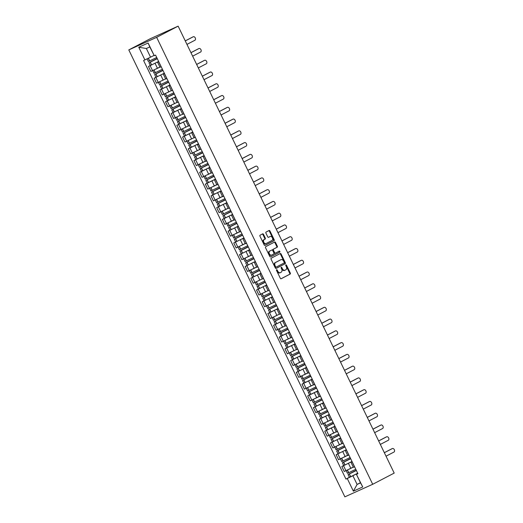 <?xml version="1.0" encoding="UTF-8"?>
<svg xmlns="http://www.w3.org/2000/svg" width="523" height="523" viewBox="0 0 523 523"><rect width="100%" height="100%" fill="white"/><g stroke="black" fill="none" stroke-linecap="round" stroke-linejoin="round"><path stroke-width="0.78" d="M276.602 269.705A0.575 0.392 65.7 0 0 276.504 270.404L280.308 278.269A0.824 0.562 65.7 0 0 281.165 278.752L290.16 274.065A0.824 0.562 65.7 0 0 290.304 273.065L286.506 265.2A0.575 0.392 65.7 0 0 285.8 265.566L286.297 266.58A2.635 1.804 65.7 0 1 285.839 269.783L285.094 270.175A2.635 1.804 65.7 0 1 285.028 270.201A2.635 1.804 65.7 0 1 282.348 268.639L281.851 267.619A0.575 0.392 65.7 0 0 281.152 267.985L281.649 269.005A2.635 1.804 65.7 0 1 281.191 272.202L280.439 272.594A2.635 1.804 65.7 0 1 280.38 272.627A2.635 1.804 65.7 0 1 277.7 271.058L277.203 270.038A0.575 0.392 65.7 0 0 276.602 269.705M263.487 234.35A0.824 0.562 65.7 0 0 262.631 233.866L260.108 235.187A0.824 0.562 65.7 0 0 259.964 236.187L264.187 244.921A0.824 0.562 65.7 0 0 265.043 245.398L274.039 240.717A0.824 0.562 65.7 0 0 274.183 239.717L269.96 230.976A0.824 0.562 65.7 0 0 269.103 230.499L266.05 232.088A0.824 0.562 65.7 0 0 265.913 233.088L267.717 236.827A0.824 0.562 65.7 0 0 268.554 237.318L270.09 236.52A2.203 1.504 65.7 0 1 270.143 236.494A2.203 1.504 65.7 0 1 272.398 237.841A2.203 1.504 65.7 0 1 272.006 240.475L266.076 243.561A2.203 1.504 65.7 0 1 266.03 243.587A2.203 1.504 65.7 0 1 263.769 242.241A2.203 1.504 65.7 0 1 264.167 239.599L265.154 239.089A0.824 0.562 65.7 0 0 265.292 238.089L263.487 234.35L262.932 234.598A0.824 0.562 65.7 0 0 262.232 234.075M156.645 37.342L178.134 26.15L394.198 473.093L372.703 484.285L156.645 37.342L128.802 49.907L344.866 496.85L372.703 484.285M271.234 258.205A0.824 0.562 65.7 0 0 271.091 259.205L275.314 267.946A0.824 0.562 65.7 0 0 276.17 268.423L285.172 263.736A0.824 0.562 65.7 0 0 285.316 262.736L281.093 254.001A0.824 0.562 65.7 0 0 280.23 253.524L271.234 258.205M269.75 256.433L265.527 247.693A0.824 0.562 65.7 0 1 265.671 246.693L274.667 242.012A0.824 0.562 65.7 0 1 275.523 242.489L277.334 246.228A0.824 0.562 65.7 0 1 277.19 247.229L273.542 249.131A0.824 0.562 65.7 0 0 273.398 250.131L274.601 252.609A0.824 0.562 65.7 0 0 275.458 253.093L279.256 251.112A0.575 0.392 65.7 0 1 279.753 252.151L270.607 256.911A0.824 0.562 65.7 0 1 269.75 256.433M178.134 26.15L150.297 38.715L128.802 49.907M352.188 461.829L350.979 462.325L353.385 467.3L354.594 466.81M350.56 458.468L342.343 462.77L343.67 462.195L344.997 464.947L352.012 461.476L343.533 465.738L345.938 470.713L353.273 467.072M345.938 470.713L344.245 471.478L341.833 466.503L343.755 465.503M350.979 462.325L352.116 461.685M343.533 465.738L341.833 466.503M346.501 450.068L345.291 450.558L347.697 455.533L348.906 455.043M338.067 453.735L336.145 454.735L338.558 459.717L347.586 455.304M345.291 450.558L346.429 449.917M344.873 446.701L336.655 451.003L337.982 450.427L339.309 453.18L346.324 449.708L336.145 454.735M340.813 438.3L339.604 438.79L342.009 443.772L343.219 443.275M332.38 441.974L330.458 442.968L332.87 447.95L341.898 443.537M339.604 438.79L340.741 438.15M339.185 434.933L330.967 439.242L332.295 438.66L333.622 441.412L340.636 437.941L330.458 442.968M335.119 426.533L333.916 427.023L336.322 432.005L337.531 431.514M326.692 430.207L324.77 431.207L327.182 436.182L336.211 431.776M333.916 427.023L335.053 426.389M334.962 426.199L324.77 431.207M329.431 414.765L328.228 415.262L330.634 420.237L331.844 419.747M321.004 418.439L319.082 419.439L321.488 424.415L330.523 420.008M328.228 415.262L329.366 414.621M329.274 414.432L319.082 419.439M323.744 403.004L322.541 403.495L324.946 408.47L326.156 407.979M315.317 406.678L313.395 407.672L315.8 412.654L324.835 408.241M322.541 403.495L323.678 402.854M323.587 402.664L313.395 407.672M318.056 391.237L316.853 391.727L319.259 396.709L320.468 396.212M309.629 394.911L307.707 395.911L310.113 400.886L319.148 396.48M316.853 391.727L317.991 391.093M317.899 390.897L307.707 395.911M312.368 379.469L311.165 379.966L313.571 384.941L314.781 384.451M303.935 383.143L302.019 384.144L304.425 389.119L313.46 384.712M311.165 379.966L312.303 379.325M312.205 379.136L302.019 384.144M306.681 367.708L305.478 368.199L307.884 373.174L309.086 372.683M298.247 371.376L296.332 372.376L298.738 377.358L307.772 372.945M305.478 368.199L306.615 367.558M306.517 367.368L296.332 372.376M300.993 355.941L299.79 356.431L302.196 361.413L303.399 360.916M292.56 359.615L290.644 360.609L293.05 365.59L302.085 361.177M299.79 356.431L300.928 355.79M300.83 355.601L290.644 360.609M295.305 344.173L294.103 344.664L296.508 349.645L297.711 349.155M286.872 347.847L284.957 348.848L287.362 353.823L294.305 350.502M294.103 344.664L295.24 344.029M295.142 343.84L284.957 348.848M289.618 332.406L288.415 332.903L290.821 337.878L292.024 337.387M281.184 336.08L279.269 337.08L281.675 342.055L288.618 338.741M288.415 332.903L289.552 332.262M289.454 332.072L279.269 337.08M283.93 320.645L282.727 321.135L285.133 326.11L286.336 325.62M275.497 324.319L273.581 325.313L275.987 330.294L282.93 326.973M282.727 321.135L283.865 320.494M283.767 320.305L273.581 325.313M278.243 308.877L277.04 309.368L279.445 314.349L280.648 313.852M269.809 312.551L267.894 313.552L270.299 318.527L277.242 315.206M277.04 309.368L278.177 308.733M278.079 308.537L267.894 313.552M272.555 297.11L271.352 297.607L273.758 302.582L274.961 302.091M264.122 300.784L262.206 301.784L264.612 306.759L271.555 303.445M271.352 297.607L272.49 296.966M270.934 293.749L262.716 298.051L264.037 297.476L265.37 300.228L272.385 296.757L262.206 301.784M266.867 285.349L265.664 285.839L268.07 290.814L269.273 290.324M258.434 289.016L256.518 290.017L258.924 294.998L265.867 291.677M265.664 285.839L266.795 285.198M265.246 281.982L257.028 286.284L258.349 285.708L259.683 288.461L266.697 284.989L256.518 290.017M261.18 273.581L259.977 274.072L262.383 279.053L263.585 278.556M252.746 277.255L250.831 278.249L253.237 283.231L260.179 279.91M259.977 274.072L261.108 273.431M259.558 270.214L251.341 274.523L252.661 273.941L253.995 276.693L261.01 273.222L250.831 278.249M255.492 261.814L254.289 262.304L256.695 267.286L257.898 266.795M247.059 265.488L245.143 266.488L247.549 271.463L256.584 267.057M254.289 262.304L255.42 261.67M253.871 258.454L245.653 262.755L246.974 262.18L248.307 264.932L255.322 261.454L245.143 266.488M249.804 250.046L248.602 250.543L251.007 255.518L252.21 255.028M241.371 253.72L239.456 254.721L241.861 259.696L250.896 255.289M248.602 250.543L249.733 249.902M248.183 246.686L239.965 250.988L241.286 250.412L242.62 253.165L249.634 249.693L239.456 254.721M244.117 238.285L242.914 238.776L245.32 243.751L246.523 243.26M235.683 241.959L233.768 242.953L236.174 247.935L245.209 243.522M242.914 238.776L244.045 238.135M242.495 234.919L234.278 239.227L235.598 238.645L236.932 241.397L243.947 237.926L233.768 242.953M238.429 226.518L237.226 227.008L239.632 231.99L240.835 231.493M229.996 230.192L228.08 231.192L230.486 236.167L239.521 231.761M237.226 227.008L238.357 226.374M236.801 223.151L228.59 227.459L229.911 226.877L231.244 229.636L238.259 226.158L228.08 231.192M232.742 214.75L231.539 215.247L233.944 220.222L235.147 219.732M224.308 218.424L222.393 219.425L224.798 224.4L233.833 219.993M231.539 215.247L232.67 214.607M232.578 214.417L222.393 219.425M227.054 202.989L225.851 203.48L228.257 208.455L229.46 207.964M218.621 206.657L216.705 207.657L219.111 212.639L228.146 208.226M225.851 203.48L226.982 202.839M226.89 202.649L216.705 207.657M221.366 191.222L220.163 191.712L222.569 196.694L223.772 196.197M212.933 194.896L211.017 195.89L213.423 200.871L222.458 196.458M220.163 191.712L221.294 191.072M221.203 190.882L211.017 195.89M215.679 179.454L214.476 179.945L216.882 184.926L218.084 184.436M207.245 183.128L205.33 184.129L207.736 189.104L216.77 184.697M214.476 179.945L215.607 179.311M215.515 179.121L205.33 184.129M209.991 167.687L208.788 168.184L211.194 173.159L212.397 172.668M201.558 171.361L199.642 172.361L202.048 177.336L211.083 172.93M208.788 168.184L209.919 167.543M209.828 167.353L199.642 172.361M204.303 155.926L203.101 156.416L205.506 161.391L206.709 160.901M195.87 159.6L193.955 160.594L196.36 165.575L205.395 161.162M203.101 156.416L204.232 155.776M204.14 155.586L193.955 160.594M198.616 144.158L197.413 144.649L199.819 149.63L201.022 149.133M190.182 147.832L188.267 148.833L190.673 153.808L197.616 150.487M197.413 144.649L198.544 144.015M198.452 143.818L188.267 148.833M192.928 132.391L191.725 132.888L194.131 137.863L195.334 137.372M184.495 136.065L182.579 137.065L184.985 142.04L191.928 138.726M191.725 132.888L192.856 132.247M192.765 132.058L182.579 137.065M187.241 120.63L186.038 121.12L188.443 126.095L189.646 125.605M178.807 124.297L176.892 125.298L179.297 130.279L186.24 126.958M186.038 121.12L187.169 120.48M187.077 120.29L176.892 125.298M181.553 108.862L180.35 109.353L182.756 114.334L183.959 113.837M173.12 112.537L171.204 113.53L173.61 118.512L180.553 115.191M180.35 109.353L181.481 108.712M181.389 108.523L171.204 113.53M175.865 97.095L174.662 97.585L177.068 102.567L178.271 102.077M167.432 100.769L165.516 101.769L167.922 106.744L174.865 103.423M174.662 97.585L175.793 96.951M175.702 96.762L165.516 101.769M170.178 85.327L168.975 85.824L171.381 90.799L172.583 90.309M161.744 89.002L159.829 90.002L162.235 94.977L169.177 91.662M168.975 85.824L170.106 85.184M168.55 81.967L160.339 86.269L161.659 85.694L162.993 88.446L170.008 84.974L159.829 90.002M164.49 73.566L163.287 74.057L165.693 79.032L166.896 78.542M156.057 77.241L154.141 78.234L156.547 83.216L163.49 79.895M163.287 74.057L164.418 73.416M162.862 70.2L154.651 74.508L155.972 73.926L157.305 76.678L164.32 73.207L154.141 78.234M158.802 61.799L157.6 62.289L160.005 67.271L161.208 66.774M150.369 65.473L148.454 66.473L150.859 71.448L159.894 67.042M157.6 62.289L158.731 61.655M157.175 58.432L148.963 62.74L150.284 62.159L151.618 64.917L158.632 61.439L148.454 66.473M356.248 470.229L348.03 474.538L349.357 473.956L350.685 476.715L357.699 473.237L352.901 475.76L357.098 484.435L360.55 482.879L356.353 474.204L357.804 473.452M360.458 482.683L357.098 484.435L353.378 491.169L347.252 478.499L352.901 475.76M356.353 474.204L362.733 486.946L353.378 491.169M144.904 59.916L138.778 47.24L148.133 43.023L154.259 55.693L149.813 46.946L146.362 48.502L150.552 57.177L143.596 60.505L345.945 479.088L347.252 478.499M356.608 474.276L357.915 473.688L155.566 55.098L154.259 55.693M150.552 57.177L152.115 56.366M349.442 477.27L345.945 479.088M362.733 486.946L360.55 482.879M149.813 46.946L148.133 43.023M146.362 48.502L138.778 47.24M276.425 270.018A0.575 0.392 65.7 0 1 276.647 270.293L277.138 271.306A2.635 1.804 65.7 0 0 279.825 272.875A2.635 1.804 65.7 0 0 279.883 272.843L280.315 272.653M284.963 270.228L284.532 270.424A2.635 1.804 65.7 0 1 284.473 270.456A2.635 1.804 65.7 0 1 281.792 268.887L281.296 267.874A0.575 0.392 65.7 0 0 281.073 267.593M281.008 278.792L289.605 274.314A0.824 0.562 65.7 0 0 289.749 273.313L285.944 265.449A0.575 0.392 65.7 0 0 285.728 265.174M276.013 268.469L284.617 263.991A0.824 0.562 65.7 0 0 284.754 262.991L280.531 254.256A0.824 0.562 65.7 0 0 279.831 253.727M275.621 266.763A0.575 0.392 65.7 0 0 276.222 267.103L284.12 262.991A0.575 0.392 65.7 0 0 284.218 262.285L283.701 261.212A2.635 1.804 65.7 0 0 281.021 259.65A2.635 1.804 65.7 0 0 280.956 259.676L275.556 262.487A2.635 1.804 65.7 0 0 275.105 265.691L275.621 266.763L275.065 267.018A0.575 0.392 65.7 0 0 275.667 267.351L275.654 267.358M280.524 259.872A2.635 1.804 65.7 0 0 280.459 259.898A2.635 1.804 65.7 0 0 280.4 259.931L280.956 259.676M275.065 267.018L274.549 265.946A2.635 1.804 65.7 0 1 275 262.742L280.4 259.931M274.882 253.348L274.902 253.341A0.824 0.562 65.7 0 1 274.039 252.864L272.843 250.38A0.824 0.562 65.7 0 1 272.986 249.379L276.634 247.484A0.824 0.562 65.7 0 0 276.778 246.477L274.967 242.744A0.824 0.562 65.7 0 0 274.268 242.221M270.45 256.956L279.197 252.4A0.575 0.392 65.7 0 0 278.831 251.334M269.757 251.099A2.203 1.504 65.7 0 0 269.358 253.74A2.203 1.504 65.7 0 0 271.62 255.087A2.203 1.504 65.7 0 0 271.672 255.061L273.758 253.975A0.824 0.562 65.7 0 0 273.895 252.975L272.699 250.497A0.824 0.562 65.7 0 0 271.842 250.014L269.195 251.354A2.203 1.504 65.7 0 0 268.802 253.988A2.203 1.504 65.7 0 0 271.058 255.335A2.203 1.504 65.7 0 0 271.11 255.316L271.561 255.106M271.326 250.249A0.824 0.562 65.7 0 0 271.287 250.269L271.842 250.014M269.195 251.354L271.287 250.269M265.972 243.613L265.521 243.816A2.203 1.504 65.7 0 1 265.468 243.842A2.203 1.504 65.7 0 1 263.213 242.489A2.203 1.504 65.7 0 1 263.605 239.854L264.592 239.338A0.824 0.562 65.7 0 0 264.736 238.338L262.932 234.598M269.639 236.723A2.203 1.504 65.7 0 0 269.58 236.742A2.203 1.504 65.7 0 0 269.535 236.769L270.09 236.52M268.417 237.35L269.535 236.769M264.886 245.444L273.483 240.966A0.824 0.562 65.7 0 0 273.627 239.965L269.404 231.231A0.824 0.562 65.7 0 0 268.704 230.708M351.181 468.163L353.286 467.091M355.784 469.281L347.449 473.328L346.141 470.622M356.32 470.386L349.011 474.06L356.268 470.275M349.357 473.956L356.372 470.484M386.026 456.193L393.989 452.042A1.929 1.321 65.7 0 0 394.342 449.734A1.929 1.321 65.7 0 0 392.361 448.551A1.929 1.321 65.7 0 0 392.315 448.577L391.59 448.904A1.929 1.321 -114.3 0 1 391.635 448.878A1.929 1.321 -114.3 0 1 391.681 448.858M350.685 476.715L349.364 477.29L348.03 474.538M384.327 452.683L391.59 448.904M353.306 467.131L349.462 469.033M384.346 452.722L392.315 448.577M345.494 456.396L347.599 455.324M350.096 457.514L341.761 461.567L340.453 458.861M350.632 458.619L343.323 462.299L350.58 458.508M343.67 462.195L350.685 458.723M380.339 444.426L388.301 440.281A1.929 1.321 65.7 0 0 388.654 437.967A1.929 1.321 65.7 0 0 386.674 436.79A1.929 1.321 65.7 0 0 386.628 436.81L385.902 437.136A1.929 1.321 -114.3 0 1 385.948 437.117A1.929 1.321 -114.3 0 1 385.994 437.097M344.997 464.947L343.676 465.522L342.343 462.77M378.639 440.915L385.902 437.136M347.618 455.363L343.774 457.272M378.659 440.961L386.628 436.81M339.806 444.628L341.911 443.556M344.409 445.746L336.073 449.8L334.766 447.093M344.945 446.851L337.636 450.532L344.892 446.74M337.982 450.427L344.997 446.956M374.651 432.658L382.614 428.514A1.929 1.321 65.7 0 0 382.967 426.206A1.929 1.321 65.7 0 0 380.986 425.022A1.929 1.321 65.7 0 0 380.94 425.042L380.214 425.369A1.929 1.321 -114.3 0 1 380.26 425.349A1.929 1.321 -114.3 0 1 380.306 425.33M339.309 453.18L337.989 453.761L336.655 451.003M372.951 429.154L380.214 425.369M341.931 443.602L338.087 445.504M372.971 429.193L380.94 425.042M334.119 432.861L336.224 431.795M338.721 433.985L330.386 438.032L329.078 435.326M339.257 435.084L331.948 438.764L339.205 434.973M332.295 438.66L339.309 435.188M368.963 420.897L376.926 416.746A1.929 1.321 65.7 0 0 377.279 414.438A1.929 1.321 65.7 0 0 375.298 413.255A1.929 1.321 65.7 0 0 375.253 413.281L374.527 413.608A1.929 1.321 -114.3 0 1 374.573 413.582A1.929 1.321 -114.3 0 1 374.618 413.562M333.622 441.412L332.301 441.994L330.967 439.242M367.264 417.387L374.527 413.608M336.243 431.835L332.399 433.737M367.283 417.426L375.253 413.281M328.431 421.1L330.536 420.028M333.033 422.218L324.698 426.265L323.391 423.558M333.569 423.323L326.26 426.997L333.517 423.212M333.497 423.172L325.28 427.474L333.622 423.421M334.949 426.173L326.614 430.226L325.28 427.474M363.276 409.13L371.238 404.985A1.929 1.321 65.7 0 0 371.591 402.671A1.929 1.321 65.7 0 0 369.611 401.494A1.929 1.321 65.7 0 0 369.565 401.514L368.839 401.841A1.929 1.321 -114.3 0 1 368.885 401.821A1.929 1.321 -114.3 0 1 368.931 401.801M361.576 405.619L368.839 401.841M330.556 420.067L326.712 421.969M361.596 405.658L369.565 401.514M322.743 409.332L324.848 408.26M327.346 410.45L319.01 414.504L317.703 411.797M327.882 411.555L320.573 415.236L327.829 411.444M327.81 411.405L319.592 415.707L327.928 411.66M329.261 414.412L320.926 418.459L319.592 415.707M357.588 397.362L365.551 393.218A1.929 1.321 65.7 0 0 365.904 390.903A1.929 1.321 65.7 0 0 363.923 389.727A1.929 1.321 65.7 0 0 363.877 389.746L363.152 390.073A1.929 1.321 -114.3 0 1 363.197 390.053A1.929 1.321 -114.3 0 1 363.243 390.034M355.888 393.858L363.152 390.073M324.868 408.3L321.024 410.209M355.908 393.897L363.877 389.746M317.056 397.565L319.161 396.499M321.658 398.683L313.323 402.736L312.015 400.03M322.194 399.788L314.885 403.468L322.142 399.677M322.122 399.637L313.905 403.946L322.24 399.892M323.574 402.645L315.238 406.698L313.905 403.946M351.901 385.601L359.863 381.45A1.929 1.321 65.7 0 0 360.216 379.142A1.929 1.321 65.7 0 0 358.235 377.959A1.929 1.321 65.7 0 0 358.19 377.985L357.464 378.312A1.929 1.321 -114.3 0 1 357.51 378.286A1.929 1.321 -114.3 0 1 357.555 378.266M350.201 382.091L357.464 378.312M319.18 396.539L315.336 398.441M350.22 382.13L358.19 377.985M311.368 385.804L313.473 384.732M315.97 386.922L307.635 390.969L306.328 388.262M316.507 388.027L309.198 391.701L316.454 387.916M316.435 387.87L308.217 392.178L316.552 388.125M317.886 390.877L309.551 394.93L308.217 392.178M346.213 373.834L354.176 369.683A1.929 1.321 65.7 0 0 354.529 367.375A1.929 1.321 65.7 0 0 352.548 366.192A1.929 1.321 65.7 0 0 352.502 366.218L351.776 366.545A1.929 1.321 -114.3 0 1 351.822 366.518A1.929 1.321 -114.3 0 1 351.868 366.499M344.513 370.323L351.776 366.545M313.493 384.771L309.649 386.674M344.533 370.362L352.502 366.218M305.68 374.037L307.786 372.964M310.283 375.154L301.948 379.208L300.64 376.501M310.819 376.259L303.51 379.94L310.767 376.148M310.747 376.109L302.529 380.411L310.865 376.364M312.198 379.116L303.856 383.163L302.529 380.411M340.525 362.066L348.488 357.922A1.929 1.321 65.7 0 0 348.841 355.607A1.929 1.321 65.7 0 0 346.86 354.431A1.929 1.321 65.7 0 0 346.814 354.45L346.089 354.777A1.929 1.321 -114.3 0 1 346.134 354.757A1.929 1.321 -114.3 0 1 346.18 354.738M338.826 358.556L346.089 354.777M307.805 373.004L303.961 374.913M338.845 358.601L346.814 354.45M299.993 362.269L302.098 361.197M304.595 363.387L296.26 367.44L294.952 364.734M305.131 364.492L297.822 368.172L305.079 364.381M305.059 364.341L296.842 368.643L305.177 364.596M306.511 367.349L298.169 371.402L296.842 368.643M334.838 350.299L342.8 346.154A1.929 1.321 65.7 0 0 343.153 343.846A1.929 1.321 65.7 0 0 341.173 342.663A1.929 1.321 65.7 0 0 341.127 342.683L340.401 343.01A1.929 1.321 -114.3 0 1 340.447 342.99A1.929 1.321 -114.3 0 1 340.493 342.97M333.138 346.795L340.401 343.01M302.117 361.243L298.273 363.145M333.158 346.834L341.127 342.683M298.908 351.626L290.572 355.673L289.258 352.966M299.444 352.724L292.135 356.405L299.391 352.613M299.372 352.574L291.154 356.882L299.489 352.829M300.823 355.581L292.481 359.634L291.154 356.882M329.15 338.538L337.113 334.387A1.929 1.321 65.7 0 0 337.466 332.079A1.929 1.321 65.7 0 0 335.485 330.896A1.929 1.321 65.7 0 0 335.439 330.922L334.713 331.249A1.929 1.321 -114.3 0 1 334.759 331.222A1.929 1.321 -114.3 0 1 334.805 331.203M327.45 335.027L334.713 331.249M296.43 349.475L292.586 351.378M327.47 335.066L335.439 330.922M293.22 339.858L284.885 343.905L283.571 341.199M293.756 340.963L286.447 344.637L293.704 340.852M293.684 340.813L285.466 345.115L293.802 341.061M295.135 343.814L286.794 347.867L285.466 345.115M323.462 326.77L331.425 322.626A1.929 1.321 65.7 0 0 331.778 320.311A1.929 1.321 65.7 0 0 329.797 319.135A1.929 1.321 65.7 0 0 329.752 319.154L329.026 319.481A1.929 1.321 -114.3 0 1 329.072 319.461A1.929 1.321 -114.3 0 1 329.117 319.442M321.763 323.26L329.026 319.481M290.742 337.708L286.898 339.61M321.782 323.299L329.752 319.154M287.532 328.091L279.197 332.144L277.883 329.438M288.068 329.196L280.759 332.876L288.016 329.085M287.996 329.045L279.779 333.347L288.114 329.3M289.448 332.053L281.106 336.099L279.779 333.347M317.775 315.003L325.737 310.858A1.929 1.321 65.7 0 0 326.091 308.544A1.929 1.321 65.7 0 0 324.11 307.367A1.929 1.321 65.7 0 0 324.064 307.387L323.338 307.714A1.929 1.321 -114.3 0 1 323.384 307.694A1.929 1.321 -114.3 0 1 323.43 307.674M316.075 311.499L323.338 307.714M285.055 325.94L281.211 327.849M316.095 311.538L324.064 307.387M281.845 316.323L273.509 320.377L272.195 317.67M282.381 317.428L275.072 321.109L282.328 317.317M282.309 317.278L274.091 321.586L282.427 317.533M283.76 320.285L275.418 324.338L274.091 321.586M312.087 303.242L320.05 299.091A1.929 1.321 65.7 0 0 320.396 296.783A1.929 1.321 65.7 0 0 318.422 295.6A1.929 1.321 65.7 0 0 318.376 295.626L317.651 295.946A1.929 1.321 -114.3 0 1 317.696 295.926A1.929 1.321 -114.3 0 1 317.742 295.907M310.387 299.731L317.651 295.946M279.367 314.179L275.523 316.082M310.407 299.771L318.376 295.626M276.157 304.563L267.822 308.609L266.508 305.903M276.693 305.667L269.384 309.341L276.641 305.556M276.621 305.51L268.404 309.819L276.739 305.765M278.073 308.518L269.731 312.571L268.404 309.819M306.4 291.474L314.362 287.323A1.929 1.321 65.7 0 0 314.709 285.015A1.929 1.321 65.7 0 0 312.734 283.832A1.929 1.321 65.7 0 0 312.689 283.858L311.963 284.185A1.929 1.321 -114.3 0 1 312.009 284.159A1.929 1.321 -114.3 0 1 312.054 284.139M304.7 287.964L311.963 284.185M273.679 302.412L269.835 304.314M304.719 288.003L312.689 283.858M270.469 292.795L262.134 296.848L260.82 294.142M271.006 293.9L263.697 297.58L270.953 293.789M264.037 297.476L271.051 294.004M300.712 279.707L308.675 275.562A1.929 1.321 65.7 0 0 309.021 273.248A1.929 1.321 65.7 0 0 307.047 272.071A1.929 1.321 65.7 0 0 307.001 272.091L306.275 272.418A1.929 1.321 -114.3 0 1 306.321 272.398A1.929 1.321 -114.3 0 1 306.367 272.378M265.37 300.228L264.043 300.803L262.716 298.051M299.012 276.196L306.275 272.418M267.992 290.644L264.148 292.553M299.032 276.242L307.001 272.091M264.782 281.028L256.447 285.081L255.132 282.374M265.318 282.132L258.009 285.813L265.266 282.021M258.349 285.708L265.364 282.237M295.024 267.939L302.987 263.795A1.929 1.321 65.7 0 0 303.333 261.487A1.929 1.321 65.7 0 0 301.359 260.304A1.929 1.321 65.7 0 0 301.313 260.323L300.588 260.65A1.929 1.321 -114.3 0 1 300.633 260.631A1.929 1.321 -114.3 0 1 300.679 260.611M259.683 288.461L258.355 289.042L257.028 286.284M293.325 264.435L300.588 260.65M262.304 278.883L258.46 280.786M293.344 264.475L301.313 260.323M254.492 268.142L256.597 267.076M259.094 269.267L250.759 273.313L249.445 270.607M259.63 270.365L252.321 274.045L259.578 270.254M252.661 273.941L259.676 270.469M289.337 256.178L297.299 252.027A1.929 1.321 65.7 0 0 297.646 249.719A1.929 1.321 65.7 0 0 295.672 248.536A1.929 1.321 65.7 0 0 295.626 248.562L294.9 248.889A1.929 1.321 -114.3 0 1 294.946 248.863A1.929 1.321 -114.3 0 1 294.992 248.843M253.995 276.693L252.668 277.275L251.341 274.523M287.637 252.668L294.9 248.889M256.616 267.116L252.772 269.018M287.657 252.707L295.626 248.562M248.804 256.381L250.909 255.309M253.407 257.499L245.071 261.546L243.757 258.839M253.943 258.604L246.634 262.278L253.89 258.493M246.974 262.18L253.988 258.702M283.649 244.411L291.612 240.266A1.929 1.321 65.7 0 0 291.958 237.952A1.929 1.321 65.7 0 0 289.984 236.775A1.929 1.321 65.7 0 0 289.938 236.795L289.212 237.122A1.929 1.321 -114.3 0 1 289.258 237.102A1.929 1.321 -114.3 0 1 289.304 237.082M248.307 264.932L246.98 265.507L245.653 262.755M281.949 240.9L289.212 237.122M250.929 255.348L247.085 257.251M281.969 240.94L289.938 236.795M243.117 244.614L245.222 243.541M247.719 245.732L239.384 249.785L238.07 247.078M248.255 246.836L240.946 250.517L248.196 246.725M241.286 250.412L248.301 246.941M277.961 232.643L285.924 228.499A1.929 1.321 65.7 0 0 286.271 226.184A1.929 1.321 65.7 0 0 284.296 225.008A1.929 1.321 65.7 0 0 284.251 225.027L283.525 225.354A1.929 1.321 -114.3 0 1 283.571 225.335A1.929 1.321 -114.3 0 1 283.616 225.315M242.62 253.165L241.293 253.74L239.965 250.988M276.262 229.139L283.525 225.354M245.241 243.581L241.397 245.49M276.281 229.179L284.251 225.027M237.429 232.846L239.534 231.781M242.031 233.964L233.696 238.017L232.382 235.311M242.567 235.069L235.258 238.75L242.509 234.958M235.598 238.645L242.613 235.173M272.274 220.883L280.236 216.731A1.929 1.321 65.7 0 0 280.583 214.423A1.929 1.321 65.7 0 0 278.602 213.24A1.929 1.321 65.7 0 0 278.563 213.266L277.837 213.587A1.929 1.321 -114.3 0 1 277.883 213.567A1.929 1.321 -114.3 0 1 277.929 213.547M236.932 241.397L235.605 241.979L234.278 239.227M270.574 217.372L277.837 213.587M239.554 231.82L235.71 233.722M270.594 217.411L278.563 213.266M231.741 221.085L233.846 220.013M236.344 222.203L228.002 226.25L226.694 223.543M236.88 223.308L229.571 226.982L236.821 223.197M229.911 226.877L236.926 223.406M266.586 209.115L274.549 204.964A1.929 1.321 65.7 0 0 274.895 202.656A1.929 1.321 65.7 0 0 272.914 201.473A1.929 1.321 65.7 0 0 272.875 201.499L272.15 201.826A1.929 1.321 -114.3 0 1 272.195 201.8A1.929 1.321 -114.3 0 1 272.241 201.78M231.244 229.636L229.917 230.212L228.59 227.459M264.886 205.604L272.15 201.826M233.866 220.052L230.022 221.955M264.906 205.644L272.875 201.499M226.054 209.318L228.159 208.246M230.656 210.436L222.314 214.489L221.007 211.776M231.192 211.54L223.883 215.221L231.133 211.429M231.114 211.39L222.903 215.692L231.238 211.645M232.572 214.397L224.23 218.444L222.903 215.692M260.899 197.348L268.861 193.203A1.929 1.321 65.7 0 0 269.208 190.888A1.929 1.321 65.7 0 0 267.227 189.712A1.929 1.321 65.7 0 0 267.181 189.731L266.462 190.058A1.929 1.321 -114.3 0 1 266.508 190.039A1.929 1.321 -114.3 0 1 266.553 190.019M259.199 193.837L266.462 190.058M228.172 208.285L224.334 210.194M259.218 193.883L267.181 189.731M220.366 197.55L222.471 196.478M224.968 198.668L216.627 202.721L215.319 200.015M225.505 199.773L218.196 203.454L225.446 199.662M225.426 199.623L217.215 203.924L225.55 199.878M226.884 202.63L218.542 206.683L217.215 203.924M255.211 185.58L263.174 181.435A1.929 1.321 65.7 0 0 263.52 179.128A1.929 1.321 65.7 0 0 261.539 177.944A1.929 1.321 65.7 0 0 261.493 177.964L260.774 178.291A1.929 1.321 -114.3 0 1 260.82 178.271A1.929 1.321 -114.3 0 1 260.866 178.251M253.511 182.076L260.774 178.291M222.484 196.524L218.647 198.426M253.531 182.115L261.493 177.964M214.678 185.783L216.784 184.717M219.281 186.901L210.939 190.954L209.631 188.247M219.817 188.005L212.508 191.686L219.758 187.894M219.738 187.855L211.527 192.163L219.863 188.11M221.196 190.862L212.854 194.916L211.527 192.163M249.523 173.819L257.486 169.668A1.929 1.321 65.7 0 0 257.832 167.36A1.929 1.321 65.7 0 0 255.852 166.177A1.929 1.321 65.7 0 0 255.806 166.203L255.087 166.53A1.929 1.321 -114.3 0 1 255.132 166.504A1.929 1.321 -114.3 0 1 255.178 166.484M247.824 170.308L255.087 166.53M216.797 184.756L212.959 186.659M247.843 170.348L255.806 166.203M208.991 174.022L211.096 172.95M213.593 175.14L205.251 179.186L203.944 176.48M214.129 176.244L206.82 179.919L214.07 176.133M214.051 176.094L205.84 180.396L214.175 176.343M215.509 179.095L207.167 183.148L205.84 180.396M243.836 162.052L251.798 157.907A1.929 1.321 65.7 0 0 252.145 155.593A1.929 1.321 65.7 0 0 250.164 154.416A1.929 1.321 65.7 0 0 250.118 154.435L249.399 154.762A1.929 1.321 -114.3 0 1 249.445 154.743A1.929 1.321 -114.3 0 1 249.491 154.723M242.136 158.541L249.399 154.762M211.109 172.989L207.271 174.891M242.156 158.58L250.118 154.435M203.303 162.254L205.402 161.182M207.906 163.372L199.564 167.425L198.256 164.719M208.442 164.477L201.133 168.158L208.383 164.366M208.363 164.327L200.152 168.628L208.487 164.582M209.821 167.334L201.479 171.381L200.152 168.628M238.148 150.284L246.111 146.139A1.929 1.321 65.7 0 0 246.457 143.825A1.929 1.321 65.7 0 0 244.476 142.648A1.929 1.321 65.7 0 0 244.431 142.668L243.711 142.995A1.929 1.321 -114.3 0 1 243.757 142.975A1.929 1.321 -114.3 0 1 243.803 142.956M236.448 146.78L243.711 142.995M205.421 161.221L201.584 163.13M236.468 146.819L244.431 142.668M202.218 151.605L193.876 155.658L192.569 152.951M202.754 152.709L195.445 156.39L202.695 152.598M202.676 152.559L194.464 156.867L202.8 152.814M204.133 155.566L195.792 159.62L194.464 156.867M232.46 138.523L240.423 134.372A1.929 1.321 65.7 0 0 240.77 132.064A1.929 1.321 65.7 0 0 238.789 130.881A1.929 1.321 65.7 0 0 238.743 130.907L238.024 131.227A1.929 1.321 -114.3 0 1 238.07 131.208A1.929 1.321 -114.3 0 1 238.115 131.188M230.761 135.012L238.024 131.227M199.734 149.46L195.896 151.363M230.78 135.052L238.743 130.907M196.53 139.844L188.188 143.89L186.881 141.184M197.066 140.948L189.757 144.623L197.008 140.837M196.988 140.792L188.777 145.1L197.112 141.047M198.446 143.799L190.104 147.852L188.777 145.1M226.766 126.756L234.735 122.604A1.929 1.321 65.7 0 0 235.082 120.297A1.929 1.321 65.7 0 0 233.101 119.113A1.929 1.321 65.7 0 0 233.055 119.139L232.336 119.466A1.929 1.321 -114.3 0 1 232.382 119.44A1.929 1.321 -114.3 0 1 232.428 119.421M225.073 123.245L232.336 119.466M194.046 137.693L190.209 139.595M225.093 123.284L233.055 119.139M190.843 128.076L182.501 132.129L181.193 129.416M191.379 129.181L184.07 132.862L191.32 129.07M191.3 129.031L183.089 133.332L191.425 129.286M192.758 132.038L184.416 136.085L183.089 133.332M221.079 114.988L229.048 110.843A1.929 1.321 65.7 0 0 229.394 108.529A1.929 1.321 65.7 0 0 227.413 107.352A1.929 1.321 65.7 0 0 227.368 107.372L226.649 107.699A1.929 1.321 -114.3 0 1 226.694 107.679A1.929 1.321 -114.3 0 1 226.74 107.66M219.385 111.477L226.649 107.699M188.358 125.925L184.521 127.834M219.405 111.523L227.368 107.372M185.155 116.309L176.813 120.362L175.506 117.655M185.691 117.413L178.382 121.094L185.632 117.302M185.613 117.263L177.402 121.565L185.737 117.518M187.071 120.27L178.729 124.324L177.402 121.565M215.391 103.221L223.36 99.076A1.929 1.321 65.7 0 0 223.707 96.768A1.929 1.321 65.7 0 0 221.726 95.585A1.929 1.321 65.7 0 0 221.68 95.604L220.961 95.931A1.929 1.321 -114.3 0 1 221.007 95.912A1.929 1.321 -114.3 0 1 221.052 95.892M213.698 99.716L220.961 95.931M182.671 114.164L178.833 116.067M213.717 99.756L221.68 95.604M179.467 104.541L171.126 108.594L169.818 105.888M180.004 105.646L172.695 109.327L179.945 105.535M179.925 105.496L171.714 109.804L180.049 105.751M181.383 108.503L173.041 112.556L171.714 109.804M209.703 91.46L217.673 87.308A1.929 1.321 65.7 0 0 218.019 85.001A1.929 1.321 65.7 0 0 216.038 83.817A1.929 1.321 65.7 0 0 215.992 83.843L215.273 84.17A1.929 1.321 -114.3 0 1 215.319 84.144A1.929 1.321 -114.3 0 1 215.365 84.125M208.01 87.949L215.273 84.17M176.983 102.397L173.146 104.299M208.03 87.988L215.992 83.843M173.78 92.78L165.438 96.827L164.13 94.12M174.309 93.885L167.007 97.559L174.257 93.774M174.237 93.735L166.026 98.036L174.362 93.983M175.695 96.735L167.353 100.789L166.026 98.036M204.016 79.692L211.985 75.547A1.929 1.321 65.7 0 0 212.331 73.233A1.929 1.321 65.7 0 0 210.351 72.056A1.929 1.321 65.7 0 0 210.305 72.076L209.586 72.403A1.929 1.321 -114.3 0 1 209.631 72.383A1.929 1.321 -114.3 0 1 209.677 72.364M202.323 76.181L209.586 72.403M171.296 90.629L167.458 92.532M202.342 76.221L210.305 72.076M168.092 81.013L159.75 85.066L158.443 82.359M168.622 82.118L161.319 85.798L168.569 82.006M161.659 85.694L168.674 82.222M198.328 67.925L206.297 63.78A1.929 1.321 65.7 0 0 206.644 61.466A1.929 1.321 65.7 0 0 204.663 60.289A1.929 1.321 65.7 0 0 204.617 60.308L203.898 60.635A1.929 1.321 -114.3 0 1 203.944 60.616A1.929 1.321 -114.3 0 1 203.99 60.596M162.993 88.446L161.666 89.021L160.339 86.269M196.635 64.421L203.898 60.635M165.608 78.862L161.77 80.771M196.655 64.46L204.617 60.308M157.802 68.127L159.901 67.062M162.405 69.245L154.063 73.298L152.755 70.592M162.934 70.35L155.632 74.031L162.882 70.239M155.972 73.926L162.986 70.455M192.641 56.164L200.61 52.012A1.929 1.321 65.7 0 0 200.956 49.705A1.929 1.321 65.7 0 0 198.975 48.521A1.929 1.321 65.7 0 0 198.93 48.547L198.21 48.868A1.929 1.321 -114.3 0 1 198.256 48.848A1.929 1.321 -114.3 0 1 198.302 48.829M157.305 76.678L155.978 77.26L154.651 74.508M190.947 52.653L198.21 48.868M159.92 67.101L156.083 69.003M190.967 52.692L198.93 48.547M156.717 57.484L148.375 61.531L147.081 58.857M157.246 58.589L149.944 62.263L157.194 58.478M150.284 62.159L157.299 58.687M186.953 44.396L194.922 40.245A1.929 1.321 65.7 0 0 195.269 37.937A1.929 1.321 65.7 0 0 193.288 36.754A1.929 1.321 65.7 0 0 193.242 36.78L192.523 37.107A1.929 1.321 -114.3 0 1 192.569 37.081A1.929 1.321 -114.3 0 1 192.614 37.061M151.618 64.917L150.291 65.493L148.963 62.74M185.26 40.886L192.523 37.107M153.939 55.484L150.951 56.968M185.279 40.925L193.242 36.78M155.841 77.469L158.247 82.444M161.529 89.237L163.934 94.212M167.216 100.998L169.622 105.979M172.904 112.765L175.31 117.747M178.591 124.533L180.997 129.508M184.279 136.3L186.685 141.275M189.967 148.061L192.372 153.043M195.654 159.829L198.06 164.804M201.342 171.596L203.748 176.571M207.03 183.357L209.435 188.339M212.717 195.125L215.123 200.106M218.405 206.892L220.811 211.867M224.092 218.66L226.498 223.635M229.78 230.421L232.186 235.402M235.468 242.188L237.873 247.163M241.155 253.956L243.561 258.931M246.843 265.717L249.249 270.698M252.531 277.484L254.936 282.466M258.218 289.252L260.624 294.227M263.906 301.019L266.312 305.994M269.593 312.78L271.999 317.762M275.281 324.548L277.687 329.523M280.969 336.315L283.374 341.29M286.656 348.076L289.062 353.058M292.344 359.844L294.75 364.825M298.032 371.611L300.437 376.586M303.719 383.379L306.125 388.354M309.407 395.14L311.813 400.121M315.094 406.907L317.5 411.882M320.782 418.675L323.188 423.65M326.47 430.436L328.875 435.417M332.157 442.203L334.563 447.185M337.845 453.971L340.251 458.946M150.153 65.702L152.559 70.683M155.056 63.329L157.462 68.304M160.744 75.096L163.15 80.071M164.412 73.599L166.817 78.574M166.432 86.857L168.837 91.839M170.099 85.367L172.505 90.342M172.119 98.625L174.525 103.6M175.787 97.128L178.193 102.109M177.807 110.392L180.213 115.367M181.474 108.895L183.88 113.87M183.495 122.153L185.9 127.135M187.162 120.663L189.574 125.638M189.182 133.921L191.588 138.902M192.85 132.424L195.262 137.405M194.87 145.688L197.276 150.663M198.537 144.191L200.95 149.173M200.557 157.456L202.963 162.431M204.225 155.959L206.637 160.934M206.245 169.217L208.651 174.198M209.913 167.726L212.325 172.701M211.933 180.984L214.338 185.959M215.607 179.487L218.013 184.469M217.62 192.752L220.026 197.727M221.294 191.255L223.7 196.23M223.308 204.513L225.714 209.494M226.982 203.022L229.388 207.997M228.996 216.28L231.401 221.262M232.67 214.783L235.075 219.765M234.683 228.048L237.089 233.023M238.357 226.551L240.763 231.532M240.371 239.815L242.777 244.79M244.045 238.318L246.451 243.293M246.058 251.576L248.464 256.558M249.733 250.086L252.138 255.061M251.746 263.344L254.152 268.319M255.42 261.846L257.826 266.828M257.434 275.111L259.839 280.086M261.108 273.614L263.514 278.589M263.121 286.872L265.527 291.854M266.795 285.381L269.201 290.357M268.809 298.64L271.215 303.621M272.483 297.149L274.889 302.124M274.497 310.407L276.902 315.382M278.171 308.91L280.576 313.892M280.184 322.175L282.59 327.15M283.858 320.677L286.264 325.652M285.872 333.936L288.278 338.917M289.546 332.445L291.952 337.42M291.559 345.703L293.965 350.678M295.234 344.206L297.639 349.187M297.247 357.471L299.653 362.446M300.921 355.973L303.327 360.948M302.935 369.231L305.34 374.213M306.609 367.741L309.015 372.716M308.622 380.999L311.028 385.981M312.296 379.508L314.702 384.483M314.31 392.766L316.716 397.742M317.984 391.269L320.39 396.251M319.998 404.534L322.403 409.509M323.672 403.037L326.077 408.012M325.685 416.295L328.091 421.276M329.359 414.804L331.765 419.779M331.373 428.062L333.779 433.037M335.047 426.565L337.453 431.547M337.06 439.83L339.466 444.805M340.735 438.333L343.14 443.308M342.748 451.591L345.154 456.572M346.422 450.1L348.828 455.075M348.436 463.358L350.841 468.34M352.11 461.868L354.516 466.843M158.724 61.832L161.13 66.813M277.138 271.306L277.7 271.058M281.296 267.874L281.851 267.619M281.792 268.887L282.348 268.639M285.944 265.449L286.506 265.2M289.749 273.313L290.304 273.065M289.605 274.314L290.16 274.065M276.647 270.293L277.203 270.038M280.531 254.256L281.093 254.001M284.754 262.991L285.316 262.736M284.617 263.991L285.172 263.736M275 262.742L275.556 262.487M274.549 265.946L275.105 265.691M274.967 242.744L275.523 242.489M276.778 246.477L277.334 246.228M276.634 247.484L277.19 247.229M272.986 249.379L273.542 249.131M272.843 250.38L273.398 250.131M274.039 252.864L274.601 252.609M279.197 252.4L279.753 252.151M264.736 238.338L265.292 238.089M264.592 239.338L265.154 239.089M263.605 239.854L264.167 239.599M269.404 231.231L269.96 230.976M273.627 239.965L274.183 239.717M273.483 240.966L274.039 240.717M347.344 470.059L348.671 472.799M349.253 474.008L350.587 476.76M347.449 470.014L348.769 472.753M341.656 458.292L342.983 461.031M343.565 462.24L344.899 464.993M341.761 458.246L343.081 460.985M335.969 446.531L337.296 449.27M337.878 450.473L339.211 453.225M336.073 446.479L337.394 449.218M330.281 434.763L331.608 437.503M332.19 438.712L333.524 441.464M330.386 434.718L331.706 437.457M324.593 422.996L325.921 425.735M326.502 426.945L327.836 429.697M326.607 426.899L327.934 429.651M324.698 422.95L326.019 425.689M318.906 411.235L320.233 413.974M320.815 415.177L322.148 417.929M320.919 415.131L322.246 417.884M319.01 411.183L320.331 413.922M313.218 399.467L314.545 402.207M315.127 403.41L316.461 406.168M315.232 403.364L316.559 406.116M313.323 399.422L314.643 402.161M307.531 387.7L308.858 390.439M309.439 391.649L310.773 394.401M309.544 391.596L310.871 394.355M307.635 387.654L308.956 390.393M301.843 375.932L303.17 378.672M303.752 379.881L305.086 382.633M303.856 379.835L305.184 382.588M301.948 375.887L303.268 378.626M296.155 364.171L297.482 366.911M298.064 368.114L299.398 370.866M298.169 368.068L299.496 370.82M296.26 364.119L297.58 366.858M290.468 352.404L291.795 355.143M292.377 356.353L293.71 359.105M292.481 356.3L293.808 359.053M290.572 352.358L291.893 355.097M284.78 340.636L286.107 343.376M286.689 344.585L288.023 347.337M286.794 344.539L288.121 347.292M284.885 340.591L286.205 343.33M279.092 328.875L280.42 331.615M281.001 332.818L282.335 335.57M281.099 332.772L282.433 335.524M279.197 328.823L280.518 331.562M273.405 317.108L274.732 319.847M275.314 321.05L276.647 323.809M275.412 321.004L276.745 323.757M273.509 317.062L274.83 319.801M267.717 305.34L269.044 308.08M269.626 309.289L270.96 312.041M269.724 309.237L271.058 311.996M267.822 305.295L269.142 308.034M262.03 293.573L263.357 296.312M263.938 297.522L265.272 300.274M262.134 293.527L263.455 296.266M256.342 281.812L257.669 284.551M258.251 285.754L259.585 288.506M256.447 281.76L257.767 284.499M250.654 270.045L251.981 272.784M252.563 273.993L253.897 276.745M250.759 269.999L252.079 272.738M244.967 258.277L246.294 261.016M246.876 262.226L248.203 264.978M245.071 258.231L246.392 260.97M239.279 246.516L240.606 249.255M241.188 250.458L242.515 253.21M239.384 246.464L240.704 249.203M233.591 234.749L234.919 237.488M235.5 238.691L236.827 241.449M233.696 234.703L235.017 237.442M227.904 222.981L229.231 225.72M229.813 226.93L231.14 229.682M228.008 222.935L229.329 225.675M222.216 211.214L223.543 213.953M224.125 215.162L225.452 217.914M224.223 215.116L225.557 217.869M222.321 211.168L223.641 213.907M216.529 199.453L217.856 202.192M218.437 203.395L219.765 206.147M218.536 203.349L219.869 206.101M216.633 199.4L217.954 202.139M210.841 187.685L212.168 190.424M212.75 191.634L214.077 194.386M212.848 191.581L214.182 194.334M210.946 187.639L212.266 190.379M205.153 175.918L206.48 178.657M207.062 179.866L208.389 182.619M207.16 179.82L208.494 182.573M205.251 175.872L206.578 178.611M199.466 164.157L200.793 166.896M201.375 168.099L202.702 170.851M201.473 168.053L202.806 170.805M199.564 164.104L200.891 166.844M193.778 152.389L195.105 155.128M195.687 156.331L197.014 159.09M195.785 156.285L197.119 159.038M193.876 152.343L195.203 155.083M188.09 140.622L189.418 143.361M189.999 144.57L191.326 147.323M190.097 144.518L191.431 147.277M188.188 140.576L189.516 143.315M182.403 128.854L183.73 131.593M184.312 132.803L185.639 135.555M184.41 132.757L185.743 135.509M182.501 128.808L183.828 131.548M176.715 117.093L178.036 119.832M178.624 121.035L179.951 123.788M178.722 120.99L180.056 123.742M176.813 117.041L178.14 119.78M171.028 105.326L172.348 108.065M172.936 109.274L174.264 112.027M173.035 109.222L174.368 111.974M171.126 105.28L172.453 108.019M165.34 93.558L166.66 96.297M167.249 97.507L168.576 100.259M167.347 97.461L168.681 100.213M165.438 93.512L166.765 96.252M159.652 81.797L160.973 84.536M161.561 85.739L162.888 88.492M159.75 81.745L161.077 84.484M153.965 70.03L155.285 72.769M155.874 73.972L157.201 76.731M154.063 69.984L155.39 72.723M148.284 58.275L149.598 61.001M150.186 62.211L151.513 64.963M148.382 58.23L149.702 60.956M279.825 272.875L280.38 272.627M284.473 270.456L285.028 270.201M280.459 259.898L281.021 259.65M271.058 255.335L271.62 255.087M271.306 250.256L271.862 250.007M265.468 243.842L266.03 243.587M269.58 236.742L270.143 236.494M392.361 448.551L391.635 448.878M386.674 436.79L385.948 437.117M380.986 425.022L380.26 425.349M375.298 413.255L374.573 413.582M369.611 401.494L368.885 401.821M363.923 389.727L363.197 390.053M358.235 377.959L357.51 378.286M352.548 366.192L351.822 366.518M346.86 354.431L346.134 354.757M341.173 342.663L340.447 342.99M335.485 330.896L334.759 331.222M329.797 319.135L329.072 319.461M324.11 307.367L323.384 307.694M318.422 295.6L317.696 295.926M312.734 283.832L312.009 284.159M307.047 272.071L306.321 272.398M301.359 260.304L300.633 260.631M295.672 248.536L294.946 248.863M289.984 236.775L289.258 237.102M284.296 225.008L283.571 225.335M278.602 213.24L277.883 213.567M272.914 201.473L272.195 201.8M267.227 189.712L266.508 190.039M261.539 177.944L260.82 178.271M255.852 166.177L255.132 166.504M250.164 154.416L249.445 154.743M244.476 142.648L243.757 142.975M238.789 130.881L238.07 131.208M233.101 119.113L232.382 119.44M227.413 107.352L226.694 107.679M221.726 95.585L221.007 95.912M216.038 83.817L215.319 84.144M210.351 72.056L209.631 72.383M204.663 60.289L203.944 60.616M198.975 48.521L198.256 48.848M193.288 36.754L192.569 37.081"/></g></svg>
